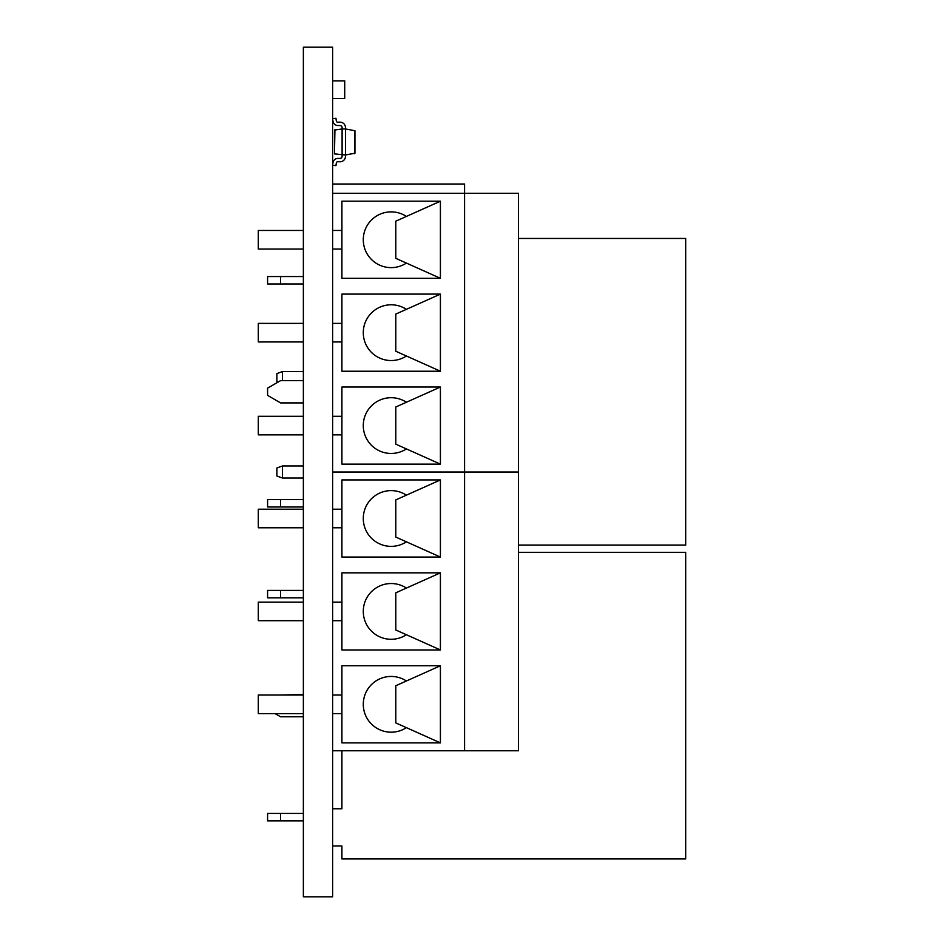 <?xml version="1.0" encoding="UTF-8"?>
<svg xmlns="http://www.w3.org/2000/svg" width="944" height="944" viewBox="0 0 944 944"><rect width="100%" height="100%" fill="white"/><g stroke="black" fill="none" stroke-linecap="round" stroke-linejoin="round"><path stroke-width="1.42" d="M518.457 552.334L685.698 552.334L685.698 858.946L341.917 858.946L341.917 845.942L332.63 845.942M332.63 808.772L341.917 808.772L341.917 750.775M275.093 713.605L280.604 716.791L303.366 716.791M279.672 695.032L303.366 694.489M280.604 820.855L267.589 820.855L267.589 813.421L280.604 813.421L280.604 820.855L303.366 820.855M280.604 813.421L303.366 813.421M280.604 597.859L267.589 597.859L267.589 590.425L280.604 590.425L280.604 597.859L303.366 597.859M280.604 590.425L303.366 590.425M518.457 545.066L685.698 545.066L685.698 238.454L518.457 238.454M303.366 380.609L280.604 380.609L267.589 388.126L267.589 395.394L280.604 402.911L303.366 402.911M280.604 506.975L267.589 506.975L267.589 499.541L280.604 499.541L280.604 506.975L303.366 506.975M280.604 499.541L303.366 499.541M280.604 283.979L267.589 283.979L267.589 276.545L280.604 276.545L280.604 283.979L303.366 283.979M280.604 276.545L303.366 276.545M406.416 680.99A27.872 27.872 0 0 0 363.287 704.318A27.872 27.872 0 0 0 406.416 727.647M406.416 588.077A27.872 27.872 0 0 0 363.287 611.405A27.872 27.872 0 0 0 406.416 634.734M303.366 713.605L258.302 713.605L258.302 695.032L303.366 695.032M303.366 620.692L258.302 620.692L258.302 602.119L303.366 602.119M406.416 495.163A27.872 27.872 0 0 0 363.287 518.492A27.872 27.872 0 0 0 406.416 541.821M303.366 527.779L258.302 527.779L258.302 509.205L303.366 509.205M332.63 750.775L332.63 713.605L341.917 713.605L341.917 695.032L332.63 695.032L332.63 620.692L341.917 620.692L341.917 602.119L332.63 602.119L332.63 527.779L341.917 527.779L341.917 509.205L332.63 509.205L332.63 434.865L341.917 434.865L341.917 416.292L332.63 416.292L332.63 341.952L341.917 341.952L341.917 323.379L332.63 323.379L332.63 249.039L341.917 249.039L341.917 230.466L332.63 230.466L332.63 193.296L464.566 193.296L464.566 472.035L332.63 472.035L464.566 472.035L464.566 750.775L332.63 750.775L332.63 896.8L303.366 896.8L303.366 47.2L332.63 47.2L332.63 193.296M332.63 184.009L464.566 184.009L464.566 193.296L518.457 193.296L518.457 472.035L464.566 472.035L518.457 472.035L518.457 750.775L464.566 750.775M341.917 713.605L341.917 742.881L440.411 742.881L440.411 665.756L341.917 665.756L341.917 695.032M341.917 527.779L341.917 557.054L440.411 557.054L440.411 479.93L341.917 479.93L341.917 509.205M341.917 620.692L341.917 649.968L440.411 649.968L440.411 572.843L341.917 572.843L341.917 602.119M440.411 479.93L395.807 499.907L395.807 537.077L440.411 557.054M440.411 572.843L395.807 592.82L395.807 629.99L440.411 649.968M440.411 665.756L395.807 685.733L395.807 722.903L440.411 742.881M406.416 402.25A27.872 27.872 0 0 0 363.287 425.579A27.872 27.872 0 0 0 406.416 448.907M406.416 309.337A27.872 27.872 0 0 0 363.287 332.666A27.872 27.872 0 0 0 406.416 355.994M303.366 434.865L258.302 434.865L258.302 416.292L303.366 416.292M303.366 341.952L258.302 341.952L258.302 323.379L303.366 323.379M406.416 216.424A27.872 27.872 0 0 0 363.287 239.752A27.872 27.872 0 0 0 406.416 263.081M303.366 249.039L258.302 249.039L258.302 230.466L303.366 230.466M341.917 434.865L341.917 464.141L440.411 464.141L440.411 387.016L341.917 387.016L341.917 416.292M341.917 249.039L341.917 278.315L440.411 278.315L440.411 201.19L341.917 201.19L341.917 230.466M341.917 341.952L341.917 371.228L440.411 371.228L440.411 294.103L341.917 294.103L341.917 323.379M440.411 201.19L395.807 221.167L395.807 258.337L440.411 278.315M440.411 294.103L395.807 314.081L395.807 351.251L440.411 371.228M440.411 387.016L395.807 406.994L395.807 444.164L440.411 464.141M303.366 371.558L282.457 371.558L282.457 380.609M278.102 382.049L276.887 381.612L276.887 373.588L282.457 371.558M303.366 478.042L282.457 478.042L276.887 476.012L276.887 467.988L282.457 465.958L282.457 478.042M303.366 465.958L282.457 465.958M332.63 230.466L332.63 249.039M332.63 323.379L332.63 341.952M332.63 416.292L332.63 434.865M332.63 509.205L332.63 527.779M332.63 602.119L332.63 620.692M332.63 695.032L332.63 713.605M332.63 165.2L335.946 165.66L336.324 162.911A1.333 1.333 0 0 1 337.657 161.766L340.43 161.766A5.404 5.404 0 0 0 345.457 156.374L345.457 154.981L334.483 153.884L334.483 130.06L342.106 128.962L342.106 156.374A2.041 2.041 0 0 1 340.064 158.415L337.964 158.415A5.039 5.039 0 0 0 332.972 162.757L332.63 165.011M337.657 122.177A1.333 1.333 0 0 1 336.324 121.033A1.333 1.333 0 0 0 337.657 122.177L340.43 122.177A5.404 5.404 0 0 1 345.457 127.57L345.457 128.962L354.932 130.709L354.932 153.235L345.457 154.981L345.457 128.962L342.106 128.962L342.106 127.57A2.041 2.041 0 0 0 340.064 125.528A2.041 2.041 0 0 1 342.106 127.57M336.324 121.033L335.946 118.283L332.63 118.743M332.63 118.932L332.972 121.186A5.039 5.039 0 0 0 337.964 125.528L340.064 125.528M345.457 127.57L345.457 128.962M334.483 153.884L334.919 129.588M354.932 130.709L354.519 153.707M332.63 98.506L344.713 98.506L344.713 80.854L332.63 80.854"/></g></svg>

